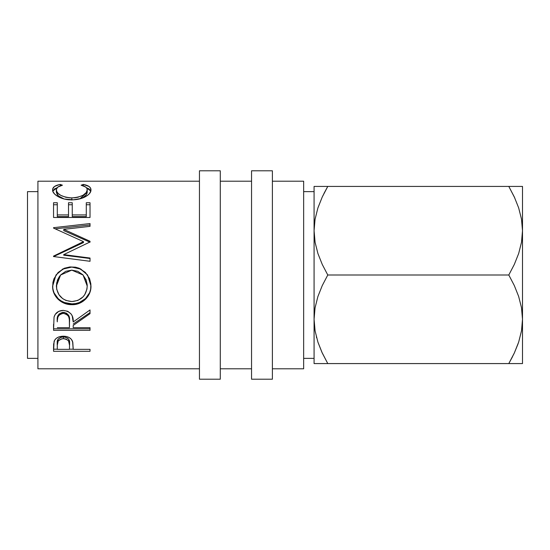 <?xml version="1.0" encoding="UTF-8"?>
<svg xmlns="http://www.w3.org/2000/svg" width="550" height="550" viewBox="0 0 550 550"><rect width="100%" height="100%" fill="white"/><g stroke="black" fill="none" stroke-linecap="round" stroke-linejoin="round"><path stroke-width="0.82" d="M518.141 343.647L514.312 353.031L518.141 343.647M199.451 379.211L220.289 379.211L220.289 170.789L199.451 170.789L199.451 379.211L199.451 170.789L220.289 170.789L220.289 379.211L199.451 379.211M251.549 379.211L272.394 379.211L272.394 170.789L251.549 170.789L251.549 379.211L251.549 170.789L272.394 170.789L272.394 379.211L251.549 379.211M303.655 358.366L314.077 358.366L303.655 358.366M314.077 191.634L303.655 191.634L314.077 191.634M27.5 358.366L37.922 358.366L27.5 358.366L27.5 191.634L27.5 358.366M37.922 191.634L27.5 191.634L37.922 191.634M272.394 368.789L303.655 368.789L303.655 181.211L272.394 181.211L303.655 181.211L303.655 368.789L272.394 368.789M220.289 368.789L251.549 368.789L220.289 368.789M251.549 181.211L220.289 181.211L251.549 181.211M37.922 368.789L199.451 368.789L37.922 368.789L37.922 181.211L37.922 368.789M199.451 181.211L37.922 181.211L199.451 181.211M53.549 351.299L53.639 344.114L54.594 340.251L56.292 338.346L58.781 336.944L63.339 336.194L66.502 336.518L69.334 337.618L71.417 339.391L72.813 342.341L73.191 349.346L90.028 349.346L90.028 351.299L53.549 351.299L90.028 351.299L90.028 349.346L73.191 349.346L72.593 341.522C71.28 338.106 68.2 336.332 63.333 336.194C58.582 336.332 55.502 338.044 54.099 341.309L53.549 351.299M53.549 330.337L54.051 317.068L55.234 314.394L58.671 311.382L63.305 310.379L67.781 311.293L71.191 314.077L72.222 315.941L73.191 321.977L90.028 309.946L90.028 313.665L73.191 325.435L73.191 327.663L90.028 327.663L90.028 330.337L53.549 330.337L90.028 330.337L90.028 327.663L73.191 327.663L73.191 325.435L90.028 313.665L90.028 309.946L73.191 321.977C73.666 315.301 70.366 311.431 63.305 310.379C58.438 310.606 55.351 312.833 54.051 317.068L53.549 330.337M69.871 266.942L75.529 267.19L79.152 268.228L85.353 272.394L89.567 278.582L90.881 284.061L90.64 289.651L89.616 293.212L85.47 299.276L79.296 303.332L73.831 304.597L68.207 304.349L64.597 303.359L61.249 301.716L58.3 299.475L54.086 293.466L52.704 288.09L52.931 282.452L53.941 278.802L58.08 272.498L64.323 268.249L69.871 266.942M90.028 241.278L63.779 229.364L63.779 230.629L90.028 242.213L90.028 241.278L90.028 241.966L63.724 254.623L90.028 258.039L90.028 261.291L53.549 256.548L53.549 256.087L83.483 241.643L53.549 228.092L53.549 227.679L90.028 223.561L90.028 226.346L63.779 229.364L90.028 241.278L90.028 241.966L63.724 254.623L63.724 255.186L63.724 254.623L90.028 258.039L90.028 261.291L90.028 258.507L63.724 255.186L90.028 258.507M53.549 217.477L53.549 202.737L57.296 202.737L57.296 214.926L68.516 214.926L68.516 202.737L72.256 202.737L72.256 214.926L86.288 214.926L86.288 202.737L90.028 202.737L90.028 217.477L53.549 217.477L90.028 217.477L90.028 204.744L86.288 204.744L86.288 202.737L86.288 214.926L72.256 214.926L72.256 216.597L86.288 216.597L86.288 214.926L86.288 216.597L72.256 216.597L72.256 202.737L68.516 202.737L68.516 214.926L57.296 214.926L57.296 216.597L68.516 216.597L68.516 214.926L68.516 216.597L57.296 216.597L57.296 202.737L53.549 202.737L53.549 217.477L53.549 204.744L57.296 204.744L53.549 204.744M59.338 184.607L60.246 184.422L62.439 185.206L57.853 187.089L56.444 189.138L56.629 191.269L58.08 193.353L60.693 195.326L65.746 197.264L70.269 197.897L74.951 197.773L77.949 197.258L83.009 195.271L86.226 192.589L87.223 189.819L86.852 188.341L85.676 187.055L81.139 185.206L83.311 184.422L89.059 186.484L90.516 188.011L90.881 190.712L89.478 193.593L87.443 195.484L81.716 198.33L73.343 199.808L64.144 199.004L57.936 196.542L54.656 194.095L52.917 191.489L52.724 188.897L54.484 186.491L59.338 184.607M314.132 228.106L315.081 219.147M314.132 321.894L315.081 330.846L314.132 321.894M316.8 186.423L314.077 186.423L315.067 186.423L314.077 186.423L314.077 363.578L327.587 363.578M321.901 352.234L327.779 363.578L322.266 353.031L317.934 342.176L315.095 330.928L314.077 319.289L315.061 307.828L317.893 296.546L322.259 285.574L327.779 275L322.266 264.454L317.934 253.591L315.095 242.351L314.077 230.711L315.061 219.251L317.893 207.969L322.259 196.996L327.779 186.423L315.081 186.423M317.934 207.824L322.266 196.969L317.934 207.824M327.669 186.615L323.957 193.483M322.568 196.336L327.779 186.423L508.798 186.423L514.312 196.969L518.643 207.824L521.489 219.072L522.5 230.711L522.5 363.578L522.5 230.711L521.517 242.172L518.691 253.454L514.319 264.426L508.798 275L514.312 285.546L518.643 296.409L521.489 307.649L522.5 319.289L521.517 330.749L518.691 342.031L514.319 353.004L508.798 363.578L522.5 363.578M316.36 336.82L316.601 337.728M316.711 363.578L317.9 363.578M314.077 186.423L314.077 363.578L315.067 363.578M519.874 186.423L522.5 186.423L522.5 230.711L522.5 186.423L327.779 186.423L322.259 196.996L317.893 207.969L315.061 219.251L314.077 230.711L315.095 242.351L317.934 253.591L322.266 264.454L327.779 275L508.798 275L514.312 285.546L518.643 296.409L521.489 307.649L522.5 319.289L521.517 330.749L518.691 342.031L514.319 353.004L508.798 363.578L514.009 353.664M508.908 363.385L512.621 356.517M514.298 363.578L521.496 363.578M518.678 363.578L519.777 363.578M514.312 186.423L508.798 186.423L514.312 196.969L518.643 207.824L521.489 219.072L522.5 230.711L521.517 242.172L518.691 253.454L514.319 264.426L508.798 275L327.779 275L322.259 285.574L317.893 296.546L315.061 307.828L314.077 319.289L315.095 330.928L317.934 342.176L321.874 352.172M514.676 197.766L508.798 186.423M521.51 186.423L518.678 186.423M322.266 186.423L317.914 186.423M514.704 197.828L514.312 196.982M322.279 363.578L508.798 363.578L327.779 363.578L322.266 353.031M56.361 192.28L56.361 189.915C56.354 187.715 58.376 186.147 62.439 185.206L60.246 184.422C55.124 185.377 52.58 187.179 52.614 189.833C52.044 194.074 61.146 200.138 71.576 199.843C76.491 199.849 80.829 198.956 84.583 197.168C88.963 194.851 91.094 192.397 90.963 189.812C90.97 187.179 88.419 185.384 83.311 184.422L81.139 185.206C85.147 186.141 87.168 187.681 87.223 189.819C86.68 194.384 81.544 197.093 71.823 197.931C62.191 197.12 57.035 194.446 56.361 189.915L56.361 192.28L58.41 195.938L64.247 199.024L58.823 196.288L57.454 194.947L56.361 192.28M71.823 200.076L71.823 197.931L71.823 200.076M79.839 198.88L87.223 192.184L87.223 189.819L87.168 192.837L86.226 194.879L83.009 197.484L79.839 198.88M83.311 185.859L83.311 184.422L83.311 185.859M90.853 191.276L89.059 188.946L86.391 187.701L90.798 191.077M52.786 191.07L57.227 187.674L54.484 188.946L52.724 191.29M60.246 185.845L60.246 184.422L60.246 185.845M57.296 202.737L57.296 214.926M68.516 204.744L72.256 204.744L68.516 204.744M72.256 202.737L72.256 214.926M86.288 214.926L86.288 204.744L90.028 204.744M90.028 217.477L90.028 202.737L86.288 202.737M90.028 242.213L63.779 230.629L63.779 229.364L90.028 226.346L90.028 224.991L55.206 228.814L90.028 224.991M53.549 227.679L53.549 228.092L53.549 227.679L90.028 223.561L90.028 226.346M53.549 228.092L83.483 241.643L83.483 242.571L83.483 241.643L53.549 256.087L53.549 256.548L90.028 261.291M53.549 256.609L83.483 242.571L53.549 256.609L53.549 256.087M56.059 274.897L62.899 269.081L71.775 267.087L62.886 268.916L55.983 275.014L52.614 286.227C52.326 296.519 61.703 305.002 71.947 304.673L71.947 303.854L75.694 303.538L79.296 302.548L85.47 298.602L89.616 292.703L90.64 289.245L90.963 285.636C91.41 295.515 82.184 304.219 71.947 303.854L71.947 304.673C82.17 305.071 91.417 296.079 90.963 285.938L87.567 274.986L80.623 268.909L71.775 267.087L80.616 269.074L87.574 274.986M71.947 303.854C61.737 304.184 52.291 295.9 52.614 285.918L52.979 289.52L54.086 292.951L58.3 298.794L61.249 300.974L64.597 302.576L71.947 303.854M85.367 272.477L79.145 268.414L75.529 267.41L71.775 267.087L67.987 267.41L64.343 268.434L58.087 272.553M60.589 275.021L71.768 270.126L65.752 271.308L60.748 274.849L58.884 277.31L56.643 283.016L56.65 289.114L58.953 294.711L62.7 298.664L65.911 300.438L71.933 301.551L77.901 300.424L82.858 297.007L84.755 294.656L86.962 289.087L87.223 285.759L83.064 275L87.223 286.069L87.161 284.529L86.123 280.026L82.871 274.794L86.123 279.888L87.223 286.069C86.481 295.488 81.386 300.651 71.933 301.551C62.411 300.719 57.214 295.563 56.361 286.069L60.596 275.014L56.361 285.759L57.502 279.923L59.758 276.011M83.064 275L71.768 270.126L77.811 271.294L82.871 274.794M90.028 312.593L73.191 324.039L90.028 312.593L90.028 309.946M73.191 325.435L73.191 327.663M90.028 328.797L53.549 328.797L90.028 328.797L90.028 327.663M53.549 328.797L53.549 324.28M66.364 313.081L68.544 315.205L69.499 320.684C70.159 316.126 68.097 313.335 63.298 312.317L64.914 312.51M59.063 314.016L62.501 312.366L63.298 312.317L63.298 313.383C68.104 314.462 70.166 317.329 69.499 322.004L69.451 327.663L57.296 327.663L69.451 327.663L69.348 319.158L68.544 316.353L66.399 314.188L63.298 313.383L63.298 312.317C58.623 313.314 56.616 316.064 57.296 320.561L58.238 315.067M57.296 320.561L57.296 321.867C56.602 317.261 58.609 314.428 63.298 313.383L61.724 313.582L59.063 315.129L57.661 317.673L57.296 320.561M73.191 347.731L73.191 349.346M90.028 349.346L90.028 351.299M73.191 349.181L69.458 349.181L73.191 349.181M53.549 349.181L57.296 349.181L53.549 349.181L53.549 346.919M69.534 343.331L69.534 345.283L68.571 340.945L66.419 339.254L64.157 338.676L61.799 338.786L58.218 340.863L57.296 345.097L57.296 343.152L57.296 345.097C56.657 341.598 58.671 339.446 63.353 338.635L63.353 336.868L63.353 338.635C68.117 339.488 70.173 341.701 69.534 345.283L69.534 343.331C70.173 339.824 68.111 337.673 63.353 336.868C58.678 337.631 56.664 339.728 57.296 343.152L58.218 339.027L61.799 337.012L64.948 337.019L67.664 338.188L68.571 339.109L69.383 341.22L69.534 345.269M69.534 345.283L69.451 349.346L57.296 349.346L69.451 349.346L69.534 345.283M57.296 345.097L57.296 349.346L57.296 345.097M69.499 321.991L69.499 320.684"/></g></svg>
